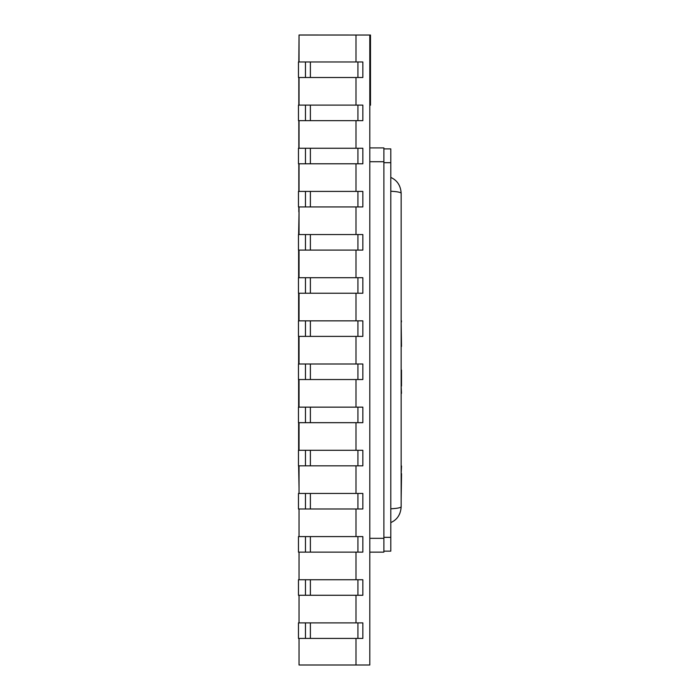<?xml version="1.0" encoding="UTF-8"?>
<svg xmlns="http://www.w3.org/2000/svg" width="700" height="700" viewBox="0 0 700 700"><rect width="100%" height="100%" fill="white"/><g stroke="black" fill="none" stroke-linecap="round" stroke-linejoin="round"><path stroke-width="1.05" d="M390.793 191.231C397.241 191.607 400.689 192.273 401.152 193.244C400.689 185.614 397.241 180.338 390.793 177.424C397.241 180.338 400.689 185.614 401.152 193.244L401.152 506.791C400.689 507.762 397.241 508.436 390.793 508.804C397.241 508.436 400.689 507.762 401.152 506.791C400.689 514.43 397.241 519.697 390.793 522.611M369.801 132.808L369.801 665L369.801 35.044L370.493 35.044L299.04 35L299.04 61.967M299.04 77.499L299.04 105.114M299.04 120.645L299.04 148.26M299.04 163.791L299.04 191.406M299.04 206.938L299.04 234.553M299.04 250.093L299.04 277.707M299.04 293.239L299.04 320.854M299.04 336.385L299.04 364M299.04 379.531L299.04 407.146M299.04 422.678L299.04 450.293M299.04 465.832L299.04 493.448M299.04 508.979L299.04 536.594M299.04 552.125L299.04 579.74M299.04 595.271L299.04 622.886M299.04 638.418L299.04 665L369.801 665M298.629 234.553L299.04 211.942M369.801 35.044L299.04 35.044M305.454 622.886L305.454 638.418L298.463 638.418L298.463 622.886L362.845 622.886L362.845 638.418L357.928 638.418L357.928 622.886M305.454 638.418L357.928 638.418M305.454 579.74L305.454 595.271L298.463 595.271L298.463 579.74L362.845 579.74L362.845 595.271L357.928 595.271L357.928 579.74M305.454 595.271L357.928 595.271M305.454 536.594L305.454 552.125L298.463 552.125L298.463 536.594L362.845 536.594L362.845 552.125L357.928 552.125L357.928 536.594M305.454 552.125L357.928 552.125M305.454 493.448L305.454 508.979L298.463 508.979L298.463 493.448L362.845 493.448L362.845 508.979L357.928 508.979L357.928 493.448M305.454 508.979L357.928 508.979M305.454 450.293L305.454 465.832L298.463 465.832L298.463 450.293L362.845 450.293L362.845 465.832L357.928 465.832L357.928 450.293M305.454 465.832L357.928 465.832M305.454 407.146L305.454 422.678L298.463 422.678L298.463 407.146L362.845 407.146L362.845 422.678L357.928 422.678L357.928 407.146M305.454 422.678L357.928 422.678M305.454 364L305.454 379.531L298.463 379.531L298.463 364L362.845 364L362.845 379.531L357.928 379.531L357.928 364M305.454 379.531L357.928 379.531M305.454 320.854L305.454 336.385L298.463 336.385L298.463 320.854L362.845 320.854L362.845 336.385L357.928 336.385L357.928 320.854M305.454 336.385L357.928 336.385M305.454 277.707L305.454 293.239L298.463 293.239L298.463 277.707L362.845 277.707L362.845 293.239L357.928 293.239L357.928 277.707M305.454 293.239L357.928 293.239M305.454 234.553L305.454 250.093L298.463 250.093L298.463 234.553L362.845 234.553L362.845 250.093L357.928 250.093L357.928 234.553M305.454 250.093L357.928 250.093M305.454 191.406L305.454 206.938L298.463 206.938L298.463 191.406L362.845 191.406L362.845 206.938L357.928 206.938L357.928 191.406M305.454 206.938L357.928 206.938M305.454 148.26L305.454 163.791L298.463 163.791L298.463 148.26L362.845 148.26L362.845 163.791L357.928 163.791L357.928 148.26M305.454 163.791L357.928 163.791M305.454 105.114L305.454 120.645L298.463 120.645L298.463 105.114L362.845 105.114L362.845 120.645L357.928 120.645L357.928 105.114M305.454 120.645L357.928 120.645M355.994 595.271L355.994 622.886M355.994 638.418L355.994 665M355.994 35.044L355.994 61.967M355.994 77.499L355.994 105.114M355.994 120.645L355.994 148.26M355.994 163.791L355.994 191.406M355.994 206.938L355.994 234.553M355.994 250.093L355.994 277.707M355.994 293.239L355.994 320.854M355.994 336.385L355.994 364M355.994 379.531L355.994 407.146M355.994 422.678L355.994 450.293M355.994 465.832L355.994 493.448M355.994 508.979L355.994 536.594M355.994 552.125L355.994 579.74M370.151 552.134L383.889 552.134L383.889 147.91L370.151 147.91M383.889 551.154L390.793 551.154L390.793 148.881L383.889 148.881M398.571 515.909L399.84 513.45M357.928 77.499L298.463 77.499L298.463 61.967L362.845 61.967L362.845 77.499L357.928 77.499L357.928 61.967M305.454 77.499L305.454 61.967M298.629 250.093L298.629 277.707M298.629 293.239L298.629 320.854M298.629 336.385L298.629 364M298.629 379.531L298.629 407.146M298.629 422.678L298.629 450.293M298.629 465.832L299.04 488.093M298.83 211.942L298.83 206.938M298.83 191.406L298.83 163.791M298.83 148.26L298.83 120.645M298.83 105.114L298.83 77.499M298.83 61.967L299.04 36.164M370.493 35.044L370.493 105.21L369.801 105.21M401.152 466.008L401.152 426.536M401.537 466.008L401.152 473.62M401.537 473.62L401.152 474.075M401.152 498.995L401.537 474.075M401.152 346.456L401.152 354.27M401.494 346.456L401.152 321.895M401.494 321.895L401.152 320.994M401.494 320.994L401.152 320.294M401.494 393.348L401.152 386.111M401.494 386.111L401.494 370.046M310.38 638.418L310.38 622.886M310.38 595.271L310.38 579.74M310.38 552.125L310.38 536.594M310.38 508.979L310.38 493.448M310.38 465.832L310.38 450.293M310.38 422.678L310.38 407.146M310.38 379.531L310.38 364M310.38 336.385L310.38 320.854M310.38 293.239L310.38 277.707M310.38 250.093L310.38 234.553M310.38 206.938L310.38 191.406M310.38 163.791L310.38 148.26M310.38 120.645L310.38 105.114M383.889 161.718L370.151 161.718M383.889 538.326L370.151 538.326M390.793 537.346L383.889 537.346M390.793 162.689L383.889 162.689M310.38 77.499L310.38 61.967M362.845 638.418L362.845 622.886M362.845 595.271L362.845 579.74M362.845 552.125L362.845 536.594M362.845 508.979L362.845 493.448M362.845 465.832L362.845 450.293M362.845 422.678L362.845 407.146M362.845 379.531L362.845 364M362.845 336.385L362.845 320.854M362.845 293.239L362.845 277.707M362.845 250.093L362.845 234.553M362.845 206.938L362.845 191.406M362.845 163.791L362.845 148.26M362.845 120.645L362.845 105.114M362.845 77.499L362.845 61.967"/></g></svg>
